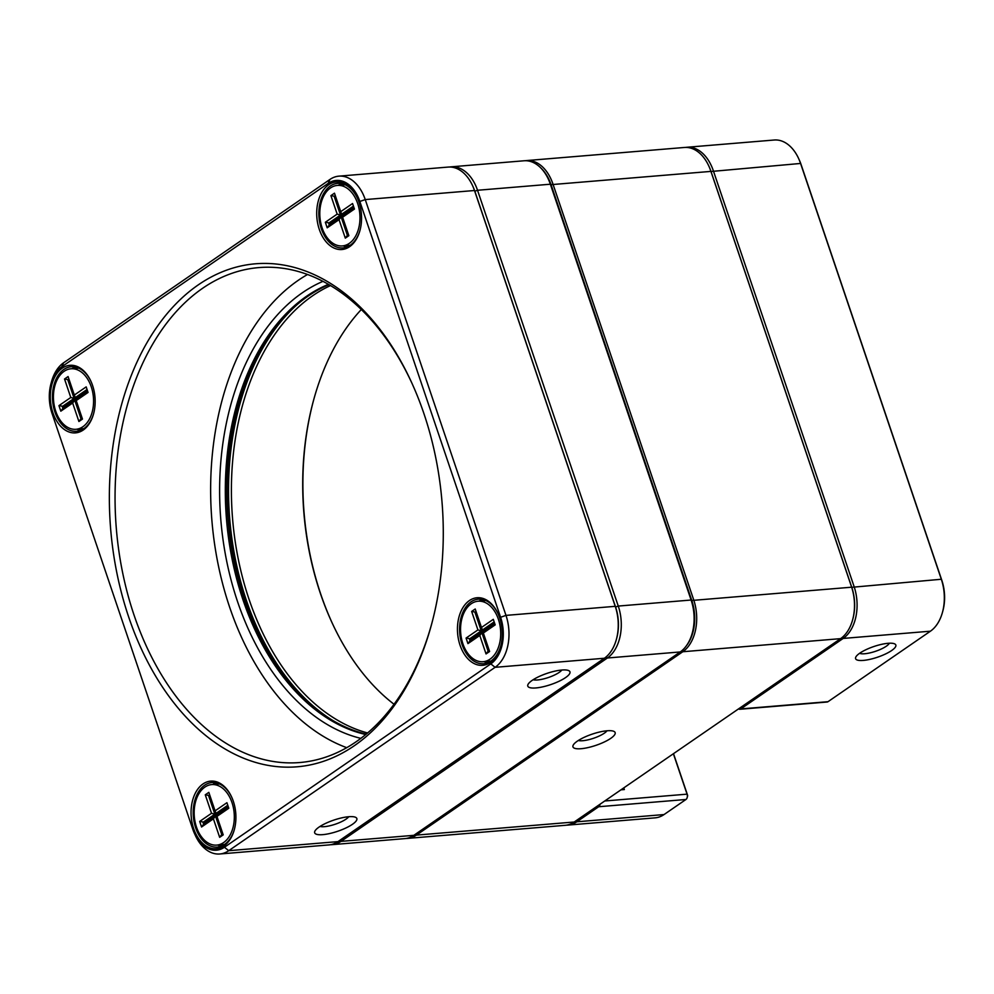 <?xml version="1.0" encoding="UTF-8"?>
<svg xmlns="http://www.w3.org/2000/svg" width="994" height="994" viewBox="0 0 994 994"><rect width="100%" height="100%" fill="white"/><g stroke="black" fill="none" stroke-linecap="round" stroke-linejoin="round"><path stroke-width="1.49" d="M708.759 165.911L709.07 166.582A38.045 25.061 85.3 0 1 710.971 171.39L851.721 587.193A38.045 25.061 85.3 0 1 852.852 619.026L852.653 619.722A39.462 25.993 -94.7 0 0 851.485 586.708L710.747 170.906A39.462 25.993 -94.7 0 0 708.759 165.911A39.462 25.993 -94.7 0 0 684.394 147.472L526.584 160.568A39.462 25.993 85.3 0 1 552.937 184.002L693.688 599.817A39.462 25.993 85.3 0 1 682.791 651.741L416.411 835.109A39.462 25.993 85.3 0 1 407.478 838.402A39.462 25.993 85.3 0 1 406.186 838.464M610.751 738.356A22.266 5.914 -18.7 0 1 585.317 748.134A22.266 5.914 -18.7 0 1 573.265 745.053A22.266 5.914 -18.7 0 1 592.163 734.144A22.266 5.914 -18.7 0 1 613.807 731.336A22.266 5.914 -18.7 0 1 610.751 738.356M407.478 838.402L565.275 825.306A39.462 25.993 -94.7 0 0 574.209 822.013L840.601 638.645A39.462 25.993 -94.7 0 0 852.653 619.722M686.904 645.069A38.045 25.061 -94.7 0 0 691.787 600.475L551.049 184.66A38.045 25.061 -94.7 0 0 541.096 168.247M525.304 160.73A39.462 25.993 85.3 0 1 526.584 160.568M578.322 740.493A16.19 4.299 161.3 0 0 604.327 733.187A16.19 4.299 161.3 0 0 607.011 730.776M561.908 670.018A22.266 5.914 -18.7 0 1 568.63 670.577A22.266 5.914 -18.7 0 1 550.775 684.58A22.266 5.914 -18.7 0 1 528.087 684.294A22.266 5.914 -18.7 0 1 561.908 670.018M348.795 816.72A22.266 5.914 -18.7 0 1 355.517 817.279A22.266 5.914 -18.7 0 1 337.662 831.282A22.266 5.914 -18.7 0 1 314.974 830.996A22.266 5.914 -18.7 0 1 348.795 816.72M219.786 853.983L329.026 844.912A39.462 25.993 -94.7 0 0 337.96 841.62L604.352 658.252A39.462 25.993 -94.7 0 0 616.404 639.328A39.462 25.993 -94.7 0 0 615.236 606.328L474.498 190.513A39.462 25.993 -94.7 0 0 472.51 185.53A39.462 25.993 -94.7 0 0 448.145 167.079L338.892 176.149A39.462 25.993 85.3 0 1 365.245 199.583L505.983 615.385A39.462 25.993 85.3 0 1 495.099 667.322L228.719 850.69A39.462 25.993 85.3 0 1 219.786 853.983A39.462 25.993 85.3 0 1 195.408 835.544L194.538 833.643A35.411 23.334 -94.7 0 0 224.433 847.248L490.812 663.88A35.411 23.334 -94.7 0 0 500.591 617.274L359.84 201.459A35.411 23.334 -94.7 0 0 328.182 183.381L61.79 366.761A35.411 23.334 -94.7 0 0 50.967 383.734A35.411 23.334 -94.7 0 0 52.023 413.367L192.761 829.17A35.411 23.334 -94.7 0 0 194.538 833.643M50.967 383.734L51.514 381.733A39.462 25.993 85.3 0 1 63.579 362.81L329.958 179.442A39.462 25.993 85.3 0 1 338.892 176.149M203 783.955A33.895 22.328 85.3 0 1 231.614 796.977A33.895 22.328 85.3 0 1 234.323 829.617A33.895 22.328 85.3 0 1 198.489 838.414A33.895 22.328 85.3 0 1 203 783.955M62.262 368.14A33.895 22.328 85.3 0 1 90.864 381.162A33.895 22.328 85.3 0 1 93.573 413.802A33.895 22.328 85.3 0 1 57.751 422.612A33.895 22.328 85.3 0 1 62.262 368.14M328.641 184.772A33.895 22.328 85.3 0 1 357.256 197.794A33.895 22.328 85.3 0 1 359.965 230.434A33.895 22.328 85.3 0 1 324.131 239.231A33.895 22.328 85.3 0 1 328.641 184.772M469.392 600.575A33.895 22.328 85.3 0 1 497.994 613.596A33.895 22.328 85.3 0 1 500.703 646.237A33.895 22.328 85.3 0 1 464.881 655.046A33.895 22.328 85.3 0 1 469.392 600.575M198.303 284.856A252.364 166.246 85.3 0 1 411.267 381.771A252.364 166.246 85.3 0 1 431.446 624.779A252.364 166.246 85.3 0 1 164.718 690.345A252.364 166.246 85.3 0 1 198.303 284.856M472.51 185.53L472.945 186.474A37.437 24.664 85.3 0 1 474.821 191.208L615.572 607.011A37.437 24.664 85.3 0 1 616.678 638.322L616.404 639.328M411.702 382.727A248.314 163.575 -94.7 0 0 258.8 267.597A248.314 163.575 -94.7 0 0 202.577 288.31A248.314 163.575 -94.7 0 0 122.647 572.768A248.314 163.575 -94.7 0 0 299.877 762.522A248.314 163.575 -94.7 0 0 431.719 623.772M307.494 274.518A248.314 163.575 -94.7 0 0 298.175 280.37A248.314 163.575 -94.7 0 0 212.641 528.473A248.314 163.575 -94.7 0 0 346.769 747.687M360.872 738.38A234.746 154.642 85.3 0 1 222.631 536.81A234.746 154.642 85.3 0 1 302.375 292.758A234.746 154.642 85.3 0 1 322.938 281.364M357.418 198.154A32.38 21.334 -94.7 0 0 337.587 183.368A32.38 21.334 -94.7 0 0 330.257 186.064A32.38 21.334 -94.7 0 0 319.832 223.153A32.38 21.334 -94.7 0 0 342.942 247.904A32.38 21.334 -94.7 0 0 350.273 245.195A32.38 21.334 -94.7 0 0 360.064 230.049M341.613 183.604A32.38 21.334 -94.7 0 0 338.32 185.331M343.34 245.841A32.38 21.334 -94.7 0 0 346.881 246.997M479.058 601.146A32.38 21.334 85.3 0 1 482.351 599.407M487.619 662.799A32.38 21.334 85.3 0 1 484.09 661.644M498.156 613.957A32.38 21.334 -94.7 0 0 478.325 599.171A32.38 21.334 -94.7 0 0 470.994 601.867A32.38 21.334 -94.7 0 0 460.57 638.968A32.38 21.334 -94.7 0 0 483.68 663.706A32.38 21.334 -94.7 0 0 500.802 645.851M231.776 797.325A32.38 21.334 -94.7 0 0 211.946 782.551A32.38 21.334 -94.7 0 0 204.615 785.248A32.38 21.334 -94.7 0 0 194.19 822.336A32.38 21.334 -94.7 0 0 217.301 847.087A32.38 21.334 -94.7 0 0 234.422 829.232M217.698 845.012A32.38 21.334 -94.7 0 0 221.24 846.18M215.971 782.787A32.38 21.334 -94.7 0 0 212.679 784.514M80.489 430.377A32.38 21.334 85.3 0 1 76.96 429.209M71.941 368.712A32.38 21.334 85.3 0 1 75.233 366.985M91.026 381.522A32.38 21.334 -94.7 0 0 71.195 366.736A32.38 21.334 -94.7 0 0 63.864 369.433A32.38 21.334 -94.7 0 0 53.44 406.534A32.38 21.334 -94.7 0 0 76.55 431.272A32.38 21.334 -94.7 0 0 83.881 428.576A32.38 21.334 -94.7 0 0 93.684 413.417M237.802 406.186A232.72 153.3 -94.7 0 0 256.315 629.301M320.043 826.436A16.19 4.299 161.3 0 0 335.276 824.212A16.19 4.299 161.3 0 0 348.732 816.72M533.144 679.734A16.19 4.299 161.3 0 0 548.377 677.51A16.19 4.299 161.3 0 0 561.834 670.018M366.214 734.144A230.695 151.97 85.3 0 1 256.092 628.829A230.695 151.97 85.3 0 1 237.665 406.683A230.695 151.97 85.3 0 1 308.177 296.075A230.695 151.97 85.3 0 1 328.915 284.657M328.405 284.359A230.695 151.97 -94.7 0 0 306.649 296.2A230.695 151.97 -94.7 0 0 228.446 537.257A230.695 151.97 -94.7 0 0 365.767 734.516M331.636 719.755A232.72 153.3 85.3 0 1 229.738 519.179A232.72 153.3 85.3 0 1 297.181 304.549M548.377 179.231L548.812 180.175A37.437 24.664 85.3 0 1 550.688 184.909L691.439 600.711A37.437 24.664 85.3 0 1 692.545 632.035L692.271 633.029A39.462 25.993 -94.7 0 0 691.103 600.028L550.365 184.213A39.462 25.993 -94.7 0 0 548.377 179.231A39.462 25.993 -94.7 0 0 524.012 160.78L451.177 166.83A39.462 25.993 85.3 0 1 477.53 190.264L618.268 606.067A39.462 25.993 85.3 0 1 607.384 658.003L340.992 841.371A39.462 25.993 85.3 0 1 332.058 844.664A39.462 25.993 85.3 0 1 330.542 844.726M332.058 844.664L404.893 838.613A39.462 25.993 -94.7 0 0 413.827 835.333L680.219 651.952A39.462 25.993 -94.7 0 0 692.271 633.029M449.661 167.017A39.462 25.993 85.3 0 1 451.177 166.83M394.059 704.274A230.695 151.97 85.3 0 1 331.959 622.542A230.695 151.97 85.3 0 1 313.532 400.383A230.695 151.97 85.3 0 1 361.294 309.532M330.48 285.589A230.695 151.97 -94.7 0 0 312.725 295.703A230.695 151.97 -94.7 0 0 234.112 533.579A230.695 151.97 -94.7 0 0 367.618 732.976M313.669 399.886A232.72 153.3 -94.7 0 0 332.182 623.002M616.541 638.819A37.437 24.664 -94.7 0 0 615.572 607.011L474.821 191.208A37.437 24.664 -94.7 0 0 472.734 186.002M204.863 787.124A30.354 19.992 -94.7 0 0 195.085 821.901A30.354 19.992 -94.7 0 0 216.754 845.099A30.354 19.992 -94.7 0 0 234.174 813.191A30.354 19.992 -94.7 0 0 211.734 784.589A30.354 19.992 -94.7 0 0 204.863 787.124M223.215 834.873L219.662 837.321L213.399 818.845L201.558 826.996L199.682 821.442L211.523 813.291L205.273 794.815L208.827 792.367L215.077 810.856L226.918 802.705L228.794 808.246L216.953 816.397L223.215 834.873M209.697 794.964L208.603 795.722L214.853 814.198L203.012 822.349L203.633 824.2L215.474 816.049L221.737 834.525L222.842 833.767M216.953 816.397L216.667 815.242L228.421 807.14M227.8 805.289L216.033 813.39L217.549 813.266L228.048 806.035M205.273 794.815L209.92 795.61M211.523 813.291L214.853 814.198L216.369 814.074L216.133 813.378M199.682 821.442L204.528 822.224L216.369 814.074M204.901 823.33L204.528 822.224M213.399 818.845L215.474 816.049L216.841 815.937M215.077 810.856L216.033 813.39M203.633 824.2L201.558 826.996M219.662 837.321L221.737 834.525M330.505 187.941A30.354 19.992 -94.7 0 0 320.727 222.718A30.354 19.992 -94.7 0 0 342.396 245.916A30.354 19.992 -94.7 0 0 359.816 214.008A30.354 19.992 -94.7 0 0 337.376 185.418A30.354 19.992 -94.7 0 0 330.505 187.941M348.857 235.69L345.303 238.138L339.041 219.662L327.2 227.812L325.324 222.258L337.165 214.12L330.915 195.632L334.469 193.184L340.718 211.672L352.559 203.522L354.436 209.063L342.595 217.214L348.857 235.69M335.338 195.781L334.245 196.539L340.495 215.027L328.654 223.165L329.275 225.017L341.116 216.866L347.378 235.354L348.484 234.596M342.595 217.214L342.309 216.058L354.063 207.957M353.442 206.106L341.675 214.207L343.191 214.083L353.69 206.851M330.915 195.632L335.562 196.427M337.165 214.12L340.495 215.027L342.011 214.89L341.774 214.195M325.324 222.258L330.17 223.041L342.011 214.89M330.542 224.147L330.17 223.041M339.041 219.662L341.116 216.866L342.483 216.754M340.718 211.672L341.675 214.207M329.275 225.017L327.2 227.812M345.303 238.138L347.378 235.354M64.113 371.321A30.354 19.992 -94.7 0 0 54.347 406.086A30.354 19.992 -94.7 0 0 76.004 429.284A30.354 19.992 -94.7 0 0 93.424 397.389A30.354 19.992 -94.7 0 0 70.984 368.786A30.354 19.992 -94.7 0 0 64.113 371.321M82.465 419.07L78.911 421.518L72.661 403.03L60.82 411.181L58.944 405.639L70.785 397.488L64.523 379.012L68.077 376.564L74.339 395.04L86.18 386.89L88.056 392.444L76.215 400.582L82.465 419.07M68.959 379.161L67.853 379.919L74.115 398.395L62.274 406.546L62.895 408.397L74.736 400.247L80.986 418.722L82.092 417.965M76.215 400.582L75.917 399.426L87.683 391.338M87.05 389.486L75.296 397.575L76.811 397.451L87.298 390.232M64.523 379.012L69.182 379.807M70.785 397.488L74.115 398.395L75.631 398.271L75.395 397.575M58.944 405.639L63.79 406.422L75.631 398.271M64.163 407.528L63.79 406.422M72.661 403.03L74.736 400.247L76.091 400.135M74.339 395.04L75.296 397.575M62.895 408.397L60.82 411.181M78.911 421.518L80.986 418.722M471.243 603.756A30.354 19.992 -94.7 0 0 461.477 638.521A30.354 19.992 -94.7 0 0 483.134 661.718A30.354 19.992 -94.7 0 0 500.554 629.811A30.354 19.992 -94.7 0 0 478.114 601.221A30.354 19.992 -94.7 0 0 471.243 603.756M489.595 651.505L486.041 653.94L479.791 635.464L467.95 643.615L466.074 638.073L477.915 629.923L471.653 611.447L475.207 608.999L481.469 627.475L493.297 619.324L495.174 624.866L483.345 633.016L489.595 651.505M476.089 611.583L474.983 612.354L481.233 630.83L469.404 638.98L470.025 640.832L481.866 632.681L488.116 651.157L489.222 650.399M483.345 633.016L483.047 631.861L494.801 623.772M494.18 621.921L482.425 630.01L483.941 629.885L494.428 622.666M471.653 611.447L476.3 612.242M477.915 629.923L481.233 630.83L482.761 630.705L482.525 630.01M466.074 638.073L470.92 638.856L482.761 630.705M471.293 639.95L470.92 638.856M479.791 635.464L481.866 632.681L483.221 632.569M481.469 627.475L482.425 630.01M470.025 640.832L467.95 643.615M486.041 653.94L488.116 651.157M673.51 753.663L687.562 795.188A1.006 0.671 85.3 0 1 687.587 796.032L687.177 797.548A4.051 2.671 -94.7 0 0 687.065 794.156L673.385 753.75M798.592 158.456L799.238 159.885A36.43 23.993 85.3 0 1 801.065 164.482L941.815 580.297A36.43 23.993 85.3 0 1 942.896 610.763L942.486 612.267A39.462 25.993 -94.7 0 0 941.318 579.253L800.568 163.451A39.462 25.993 -94.7 0 0 798.592 158.456A39.462 25.993 -94.7 0 0 774.214 140.017L686.978 147.261A39.462 25.993 85.3 0 1 713.319 170.695L854.07 586.497A39.462 25.993 85.3 0 1 843.173 638.434L740.766 708.921A4.051 2.671 85.3 0 1 739.847 709.269A4.051 2.671 85.3 0 1 738.554 708.884M891.643 650.536A21.247 5.641 -18.7 0 1 867.364 659.867A21.247 5.641 -18.7 0 1 855.871 656.935A21.247 5.641 -18.7 0 1 873.9 646.51A21.247 5.641 -18.7 0 1 894.563 643.839A21.247 5.641 -18.7 0 1 891.643 650.536M739.847 709.269L827.095 702.025A4.051 2.671 -94.7 0 0 828.014 701.689L930.421 631.19A39.462 25.993 -94.7 0 0 942.486 612.267M600.053 804.233A4.051 2.671 85.3 0 1 598.699 806.73L576.793 821.802A39.462 25.993 85.3 0 1 567.86 825.095A39.462 25.993 85.3 0 1 566.568 825.157M567.86 825.095L655.108 817.851A39.462 25.993 -94.7 0 0 664.042 814.558L685.947 799.487A4.051 2.671 -94.7 0 0 687.177 797.548M685.686 147.41A39.462 25.993 85.3 0 1 686.978 147.261M859.636 653.269A16.19 4.299 161.3 0 0 871.688 652.462A16.19 4.299 161.3 0 0 886.288 646.224A16.19 4.299 161.3 0 0 889.344 643.217M623.785 787.894L624.344 789.547L623.35 788.192M840.601 638.645L682.791 651.741L681.685 650.846M415.368 834.277L416.411 835.109L574.209 822.013M691.787 600.475L851.721 587.193M710.971 171.39L551.049 184.66M224.433 847.248L228.719 850.69L337.96 841.62M604.352 658.252L495.099 667.322L490.812 663.88M500.591 617.274L505.983 615.385L615.236 606.328L615.572 607.011L618.268 606.067L691.103 600.028L691.439 600.711M550.688 184.909L550.365 184.213L477.53 190.264L474.821 191.208L474.498 190.513L365.245 199.583L359.84 201.459M63.579 362.81L61.79 366.761M329.958 179.442L328.182 183.381M339.762 840.39L340.992 841.371L413.827 835.333M680.219 651.952L607.384 658.003L606.067 656.935M930.421 631.19L843.173 638.434L842.067 637.539M739.722 708.088L740.766 708.921L828.014 701.689M801.065 164.482L800.568 163.451L711.008 171.502M851.759 587.305L941.318 579.253L941.815 580.297M685.947 799.487L598.699 806.73L597.642 805.885M575.75 820.957L576.793 821.802L664.042 814.558M624.344 789.547L620.977 789.832M607.086 799.847L606.328 799.909M604.762 800.99L687.065 794.156L687.562 795.188M216.754 845.099L224.532 844.453M211.734 784.589L219.5 783.943M342.396 245.916L350.174 245.269M337.376 185.418L345.142 184.772M76.004 429.284L83.782 428.638M70.984 368.786L78.762 368.14M483.134 661.718L490.912 661.072M478.114 601.221L485.892 600.575"/></g></svg>
